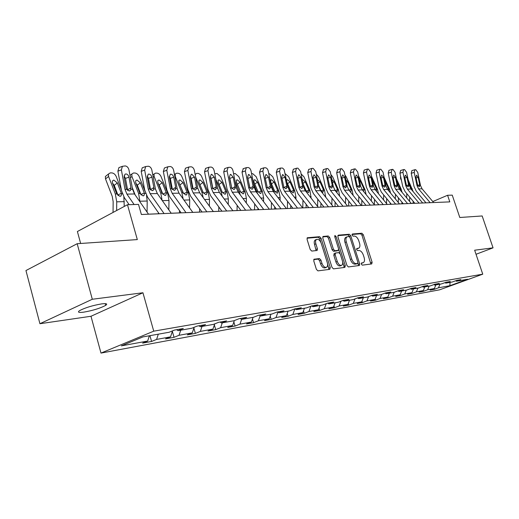 <?xml version="1.0" encoding="UTF-8"?>
<svg xmlns="http://www.w3.org/2000/svg" width="519" height="519" viewBox="0 0 519 519"><rect width="100%" height="100%" fill="white"/><g stroke="black" fill="none" stroke-linecap="round" stroke-linejoin="round"><path stroke-width="0.78" d="M361.315 264.132L362.294 265.151L371.734 263.931L372.117 262.277L363.274 234.679L361.899 233.226L352.375 234.004L352.083 235.146L353.063 236.177L354.308 236.067C356.157 236.223 357.643 237.78 358.772 240.758L359.511 243.074C360.225 245.636 359.972 247.329 358.759 248.16L356.858 248.484L356.689 249.607L357.669 250.625L358.908 250.495C360.75 250.606 362.236 252.156 363.365 255.147L364.111 257.469C364.838 260.11 364.565 261.842 363.3 262.666L361.496 262.99L361.315 264.132M83.689 312.159C92.907 310.531 100.238 308.267 105.694 305.354C107.835 303.803 106.512 303.31 101.73 303.875C92.564 305.444 85.168 307.715 79.537 310.667C77.305 312.289 78.687 312.782 83.689 312.159M314.267 259.13L313.761 260.908L316.382 269.335L317.926 270.873L329.792 269.342L330.272 267.577L321.079 238.234L319.574 236.69L307.345 237.754L307.079 239.408L310.219 249.516L311.763 251.073L317.141 250.489L317.42 248.809L315.87 243.846C315.286 241.679 315.513 240.206 316.571 239.428C318.419 238.909 319.983 240.213 321.248 243.353L327.307 262.711C327.924 264.988 327.651 266.513 326.509 267.285C324.686 267.707 323.175 266.396 321.955 263.347L320.943 260.084L319.412 258.553L313.963 259.26M476.027 254.278L493.05 247.848L482.164 215.962L459.795 217.493L452.25 195.138L447.579 195.274L449.804 201.885L141.376 214.49L138.508 204.402L127.466 204.726L77.389 231.519L80.653 243.469M92.304 299.255L39.924 323.72L90.987 316.266L142.946 292.761L92.304 299.255L77.169 243.709L137.321 239.59L127.466 204.726M142.946 292.761L153.741 331.167L482.754 274.175L439.606 289.823L100.984 353.089L153.741 331.167M493.05 247.848L474.651 250.21L482.754 274.175M346.945 265.462L348.392 266.941L359.433 265.494L359.693 263.847L350.747 235.736L349.332 234.257L338.336 235.152L337.888 236.813L346.945 265.462M344.856 267.402L333.483 268.868L331.991 267.356L322.812 238.085L323.065 236.456L328.248 235.983L329.727 237.501L333.419 249.224L334.891 250.735L338.297 250.346L338.557 248.705L334.736 236.593L334.904 235.47L336.072 236.482L345.297 265.676L344.856 267.402M39.924 323.72L25.95 270.548L77.169 243.709M151.574 341.457L156.608 339.407L170.543 336.857L165.535 338.888L174.034 337.318L179.036 335.3L192.277 332.874L187.301 334.872L195.384 333.38L200.347 331.401L212.946 329.091L208.009 331.051L215.709 329.636L220.633 327.684L232.635 325.484L227.737 327.418L235.075 326.062L239.96 324.148L251.404 322.046L246.551 323.947L253.551 322.656L258.391 320.768L269.322 318.77L264.508 320.638L271.203 319.399L275.998 317.544L286.443 315.636L281.674 317.472L288.071 316.292L292.826 314.462L302.817 312.633L298.094 314.443L304.218 313.314L308.922 311.517L318.491 309.765L313.813 311.543L319.685 310.459L324.343 308.695L333.516 307.014L328.884 308.766L334.515 307.728L339.128 305.983L347.925 304.374L343.338 306.1L348.742 305.101L353.309 303.388L361.756 301.844L357.221 303.537L362.411 302.583L366.933 300.897L375.049 299.405L370.553 301.078L375.548 300.164L380.025 298.496L387.829 297.069L383.379 298.717L388.18 297.828L392.611 296.193L400.123 294.818L395.725 296.44L400.344 295.59L404.729 293.975L411.963 292.645L407.61 294.247L412.06 293.43L416.4 291.834L423.374 290.556L419.06 292.139L423.355 291.347L427.65 289.777L434.377 288.545L430.108 290.102L434.254 289.336L438.503 287.786L449.895 285.703L467.658 279.254L456.473 281.24L460.853 279.644L456.817 280.357L452.419 281.96L445.815 283.134L450.245 281.519L446.061 282.252L441.611 283.88L434.76 285.1L439.236 283.452L434.896 284.217L430.394 285.872L423.283 287.137L427.812 285.469L423.303 286.261L418.755 287.941L411.366 289.252L415.94 287.558L411.256 288.382L406.656 290.089L398.975 291.451L403.6 289.732L398.728 290.588L394.077 292.32L386.084 293.741L390.762 291.989L385.688 292.885L380.991 294.643L372.668 296.122L377.397 294.344L372.11 295.279L367.361 297.063L358.687 298.6L363.469 296.797L357.948 297.77L353.154 299.586L344.103 301.189L348.937 299.359L343.182 300.371L338.33 302.22L328.884 303.894L333.769 302.032L327.755 303.09L322.85 304.964L312.983 306.716L317.92 304.822L311.634 305.931L306.677 307.838L296.355 309.668L301.338 307.741L294.76 308.902L289.758 310.842L278.95 312.762L283.984 310.797L277.088 312.01L272.034 313.989L260.7 316L265.786 314.001L258.553 315.273L253.454 317.284L241.562 319.399L246.694 317.362L239.097 318.705L233.946 320.748L221.457 322.967L226.634 320.898L218.642 322.305L213.452 324.388L200.308 326.723L205.53 324.615L197.123 326.094L191.881 328.216L178.043 330.674L183.304 328.527L174.436 330.09L169.155 332.251L142.965 336.902L121.323 345.868L147.668 341.048L142.621 343.111L151.574 341.457L149.952 335.663M158.295 334.178L156.608 339.407M172.503 330.882L170.543 336.857M178.043 330.674L176.674 329.695M180.722 330.201L179.036 335.3M194.138 327.301L192.277 332.874M200.308 326.723L198.952 325.77M202.027 326.419L200.347 331.401M214.723 323.875L212.946 329.091M221.457 322.967L220.114 322.046M222.301 322.818L220.633 327.684M234.329 320.593L232.635 325.484M241.562 319.399L240.232 318.504M241.62 319.386L239.96 324.148M253.058 317.356L251.404 322.046M260.7 316L259.39 315.13M260.201 315.669L258.391 320.768M270.963 314.177L269.322 318.77M278.95 312.762L277.646 311.913M277.957 312.114L275.998 317.544M288.071 311.141L286.443 315.636M296.355 309.668L295.071 308.844M294.863 308.883L292.826 314.462M304.439 308.234L302.817 312.633M312.983 306.716L311.711 305.912M310.887 306.216L308.922 311.517M320.1 305.451L318.491 309.765M328.884 303.894L327.658 303.128M326.23 303.673L324.343 308.695M335.112 302.791L333.516 307.014M344.103 301.189L342.929 300.469M340.938 301.228L339.128 305.983M349.508 300.235L347.925 304.374M358.687 298.6L357.559 297.919M355.048 298.866L353.309 303.388M363.326 297.776L361.756 301.844M372.668 296.122L371.585 295.473M368.6 296.596L366.933 300.897M376.606 295.421L375.049 299.405M386.084 293.741L385.046 293.125M381.627 294.403L380.025 298.496M389.373 293.157L387.829 297.069M398.975 291.451L397.982 290.867M394.155 292.288L392.611 296.193M401.654 290.977L400.123 294.818M411.366 289.252L410.406 288.694M406.254 290.16L404.729 293.975M413.481 288.875L411.963 292.645M423.283 287.137L422.362 286.605M417.912 288.09L416.4 291.834M424.873 286.851L423.374 290.556M434.76 285.1L433.871 284.594M429.148 286.092L427.65 289.777M435.863 284.899L434.377 288.545M445.815 283.134L444.965 282.654M439.989 284.172L438.503 287.786M450.018 282.388L449.895 285.703M456.473 281.24L455.65 280.785M90.987 316.266L100.984 353.089M425.982 202.838L422.654 202.974M414.85 203.292L411.282 203.435M403.302 203.766L399.487 203.922L387.557 189.441L385.961 186.049L383.054 172.146L380.881 169.252L379.811 169.291L379.117 172.113L376.048 173.028L376.833 170.187M376.048 173.028L378.961 186.989L381.355 192.101L391.332 204.272L387.239 204.421M378.876 204.758L374.517 204.94M370.352 205.128L358.084 189.973L356.443 186.418L353.445 171.893L350.312 172.846L353.303 187.346L355.755 192.659L365.96 205.31L361.282 205.479L348.943 190.136L347.289 186.535L344.259 171.815L341.872 168.746L340.989 168.733L339.841 171.776L336.682 172.749L337.603 169.732M352.498 205.835L347.516 206.043M338.505 206.406L333.172 206.627M323.927 207.003L318.225 207.237M313.32 207.464L300.488 190.998L298.769 187.151L295.59 171.393L292.34 172.431L295.499 188.15L298.075 193.911L308.747 207.645L302.629 207.872M297.51 208.106L284.535 191.284L282.79 187.353L279.572 171.257L276.29 172.314L279.494 188.371L282.102 194.262L292.891 208.294L286.345 208.541M276.316 208.949L269.329 209.235M259 209.657L251.52 209.961M240.887 210.396L232.869 210.72M221.905 211.168L213.309 211.518M202.008 211.986L192.783 212.362M181.112 212.835L171.205 213.238M159.145 213.731L148.499 214.165M447.579 195.274L432.801 201.554M149.362 335.767L147.668 341.048M434.033 288.668L434.254 289.336M423.128 290.646L423.355 291.347M411.827 292.697L412.06 293.43M400.097 294.824L400.344 295.59M387.888 296.913L388.18 297.828M375.192 299.048L375.548 300.164M361.99 301.247L362.411 302.583M348.249 303.531L348.742 305.101M333.938 305.886L334.515 307.728M319.029 308.331L319.685 310.459M303.466 310.862L304.218 313.314M287.221 313.489L288.071 316.292M270.237 316.207L271.203 319.399M252.474 319.023L253.551 322.656M233.861 321.942L235.075 326.062M214.353 324.972L215.709 329.636M193.872 328.112L195.384 333.38M172.347 331.362L174.034 337.318M361.25 263.367L363.138 262.731M358.545 248.251L356.611 248.893M370.864 264.041L361.977 235.224L360.608 233.777L351.999 234.484M349.618 236.852L348.028 234.815L337.817 235.652M358.428 265.65L357.948 263.029M357.585 263.464L357.876 262.283L350.007 237.559L349.021 236.521L347.055 236.82C345.855 237.676 345.609 239.376 346.309 241.912L351.713 258.936C352.868 261.985 354.38 263.548 356.261 263.626L357.585 263.464L356.43 263.931M346.024 237.261L345.745 237.378C344.545 238.234 344.298 239.934 344.999 242.464L346.309 241.912M356.268 263.996L354.938 264.165C353.056 264.08 351.545 262.523 350.39 259.474L344.999 242.464M322.753 236.898L326.925 236.554L328.248 235.983M337.065 250.839L333.561 251.293L332.089 249.788L328.404 238.072L326.925 236.554M338.686 249.49L339.913 253.376M342.676 262.14L343.961 266.215L345.297 265.676M337.259 261.44C338.44 264.405 339.9 265.696 341.632 265.306C342.748 264.573 342.994 263.081 342.384 260.823L340.276 254.141L338.816 252.643L335.598 252.987L335.138 254.699L337.259 261.44L335.923 261.985C337.103 264.95 338.563 266.234 340.302 265.851L341.463 265.378M334.268 253.544L333.808 255.257L335.138 254.699M335.923 261.985L333.808 255.257M344 267.512L343.961 266.215M326.302 267.369L325.154 267.836C323.337 268.265 321.819 266.954 320.606 263.905L319.594 260.648L318.069 259.117L313.729 259.604M315.552 239.862L315.234 240.005C314.177 240.784 313.943 242.256 314.527 244.417L315.87 243.846M316.123 250.638L314.527 244.417M320.846 242.315L319.743 238.805L318.238 237.267L307.021 238.195M328.955 269.452L327.56 263.762M413.208 191.68L408.181 179.859M413.066 203.364L413.137 201.229M409.595 201.398L409.731 197.142M401.459 180.463L400.584 178.562L400.564 176.181M406.669 197.875L406.792 193.613M408.719 182.396L411.502 188.397L411.749 189.935M430.16 202.689L418.567 188.89L417.023 185.653L414.22 172.418L411.243 173.281L411.852 170.602L414.824 169.732L414.22 172.418M426.002 202.858L416.355 191.342L414.032 186.496L411.243 173.281M433.631 202.546L422.083 188.825L420.539 185.614L417.75 172.444L415.764 169.707L414.824 169.732M417.756 185.588L419.696 184.602L419.404 186.71L417.782 185.646L415.901 177.349L416.569 175.163L418.158 177.355L416.03 177.965M419.696 184.602L418.158 177.355M402.089 192.367L401.109 188.955L396.399 178.724M401.888 203.818L401.94 202.118M398.268 202.436L398.417 197.849M389.51 179.308L388.906 176.434M395.309 198.848L395.452 194.262M396.957 181.371L400.434 188.968L400.434 190.369M390.554 193.074L389.51 189.163L384.17 177.485M390.301 204.291L390.34 203.059M386.525 203.545L386.681 198.595M383.535 199.886L383.69 194.943M384.832 180.644L388.809 189.176L388.712 190.713M419.073 203.137L407.35 189.091L405.78 185.796L402.939 172.321L399.935 173.203L400.636 170.459M414.863 203.312L405.105 191.589L402.763 186.652L399.935 173.203M422.667 202.994L410.99 189.026L409.426 185.75L406.598 172.353L404.554 169.557L403.574 169.59L402.939 172.321M406.552 185.75L408.557 184.725L408.252 186.866L406.572 185.789L404.658 177.342L405.365 175.117L407 177.342L404.794 177.985M408.557 184.725L407 177.342M407.571 203.61L395.712 189.299L394.129 185.945L391.248 172.217L388.212 173.119L388.952 170.323M403.315 203.785L393.454 191.842L391.079 186.821L388.212 173.119M411.301 203.454L399.487 189.227L397.911 185.899L395.043 172.25L392.935 169.408L392.176 169.395L391.248 172.217M394.94 185.919L397.009 184.855L396.698 187.028L394.946 185.932L393.006 177.336L393.746 175.065L395.433 177.336L393.149 178.004M397.009 184.855L395.433 177.336M378.565 193.814L377.475 189.37L371.494 176.285M378.286 204.784L378.312 204.064M374.348 204.733L374.51 199.393M371.325 201.002L371.487 195.676M372.311 180.19L376.749 189.383L376.379 191.141M366.116 194.586L364.993 189.591L358.434 175.526M361.724 205.459L361.879 200.243M358.655 202.209L358.817 196.454M359.336 179.879L360.64 181.579L364.234 189.604L363.598 191.44M353.167 195.391L352.025 189.818L346.205 176.81L344.908 174.955M348.619 205.998L348.755 201.158M345.492 203.5L345.667 197.291M345.875 179.665L347.607 181.656L351.24 189.831L350.876 191.628L350.124 191.602M395.627 204.097L383.638 189.513L382.036 186.1L379.117 172.113M382.036 186.1L385.033 184.985L384.702 187.19L382.886 186.087L380.92 177.323L381.699 175.02L383.431 177.329L381.063 178.023M385.033 184.985L383.431 177.329M383.236 204.603L371.104 189.74L369.483 186.256L366.524 172.003L363.43 172.937L364.254 170.037M378.896 204.784L368.801 192.374L366.375 187.164L363.43 172.937M387.258 204.441L375.179 189.662L373.557 186.204L370.611 172.042L368.373 169.09L367.556 169.077L366.524 172.003M370.384 186.282L372.603 185.121L372.259 187.359L370.365 186.243L368.367 177.316L369.184 174.961L370.981 177.316L368.516 178.049M372.603 185.121L370.981 177.316M374.536 204.96L362.314 189.896L360.679 186.366L357.688 171.932L355.379 168.922L354.529 168.909L353.445 171.893M350.312 172.846L351.188 169.888M357.39 186.477L359.686 185.264L359.33 187.534L357.357 186.412L355.327 177.31L356.19 174.909L358.045 177.31L355.489 178.075M359.686 185.264L358.045 177.31M356.949 205.68L344.545 190.214L342.884 186.593L339.841 171.776M352.518 205.861L342.196 192.951L339.711 187.534L336.682 172.749M343.883 186.678L346.264 185.413L345.894 187.716L345.459 187.865L343.838 186.581L341.774 177.297L342.683 174.851L344.597 177.297L341.937 178.108M346.264 185.413L344.597 177.297M343.001 206.251L330.454 190.467L328.774 186.769L325.685 171.653L322.5 172.645L323.473 169.57M338.524 206.432L328.086 193.263L325.569 187.729L322.5 172.645M347.529 206.062L335.034 190.382L333.354 186.71L330.285 171.692L327.82 168.558L326.503 168.623L325.685 171.653M329.837 186.892L332.296 185.562L331.913 187.904L331.446 188.073L329.766 186.756L327.671 177.29L328.631 174.793L330.609 177.29L327.839 178.134M332.296 185.562L330.609 177.29M328.469 206.841L315.779 190.726L314.079 186.957L310.952 171.523L307.728 172.542L308.766 169.402M323.947 207.029L313.392 193.581L310.849 187.936L307.728 172.542M333.192 206.646L320.554 190.642L318.854 186.898L315.74 171.568L313.184 168.37L312.23 168.357L311.796 168.441L310.952 171.523M315.208 187.112L317.758 185.724L317.362 188.099L316.856 188.28L315.111 186.944L312.983 177.277L314.001 174.728L316.045 177.277L313.165 178.173M317.758 185.724L316.045 177.277M318.244 207.263L305.457 190.908L303.745 187.087L300.585 171.439L297.945 168.175L296.946 168.162L296.472 168.253L295.59 171.393M292.34 172.431L293.436 169.226M299.963 187.346L302.609 185.893L302.201 188.3L301.649 188.501L299.846 187.138L297.679 177.264L298.756 174.663L300.871 177.271L297.867 178.205M302.609 185.893L300.871 177.271M302.648 207.898L289.725 191.193L287.987 187.288L284.114 169.538L282.524 168.059L280.481 168.059L279.572 171.257M276.29 172.314L277.457 169.045M284.062 187.593L286.806 186.062L286.391 188.501L285.787 188.734L283.919 187.34L281.713 177.251L282.459 174.676L282.849 174.598L285.041 177.258L281.914 178.251M286.806 186.062L285.041 177.258M280.993 208.781L267.875 191.582L266.111 187.56L262.848 171.114L259.532 172.191L260.778 168.85M276.329 208.975L265.423 194.625L262.789 188.605L259.532 172.191M286.365 208.56L273.292 191.485L271.534 187.495L268.284 171.16C267.752 169.11 266.805 167.974 265.443 167.754L263.788 167.858L262.848 171.114M267.467 187.852L270.315 186.243L269.886 188.708L269.231 188.974L267.285 187.547L265.047 177.245L265.819 174.618L266.253 174.527L268.524 177.245L265.254 178.296M270.315 186.243L268.524 177.245M263.723 209.488L250.463 191.894L248.679 187.781L245.364 170.959L242.029 172.068L243.353 168.649M259.02 209.682L247.991 195.001L245.325 188.845L242.029 172.068M269.342 209.261L256.133 191.79L254.355 187.709L251.053 171.011C250.508 168.915 249.522 167.754 248.108 167.527L246.337 167.65L245.364 170.959M250.126 188.118L253.084 186.431L252.649 188.929L251.929 189.221L249.911 187.768L247.628 177.232L248.426 174.559L248.906 174.455L251.267 177.232L247.926 178.315L249.704 187.327M247.926 178.315L247.68 177.479M253.084 186.431L251.267 177.232M245.656 210.227L232.253 192.218L230.442 188.014L227.082 170.803L223.715 171.938L224.714 168.578L225.129 168.435M240.907 210.422L229.761 195.397L227.063 189.098L223.715 171.938M251.54 209.987L238.182 192.114L236.379 187.936L233.031 170.855C232.473 168.714 231.448 167.527 229.969 167.293L228.075 167.436L227.082 170.803M231.993 188.41L235.062 186.632L234.627 189.15L233.829 189.487L231.734 187.995L229.411 177.219L230.228 174.501L230.76 174.378L233.219 177.219L229.852 178.328L231.746 188.027M229.852 178.328L229.379 177.018M235.062 186.632L233.219 177.219M226.719 210.999L213.173 192.562L211.35 188.254L207.937 170.641L204.538 171.795L205.563 168.383L206.056 168.214M221.924 211.194L210.669 195.812L207.937 189.364L204.538 171.795M232.888 210.746L219.388 192.452L217.565 188.176L214.172 170.693C213.594 168.5 212.531 167.28 210.98 167.047L208.956 167.222L207.937 170.641M213.011 188.708L216.189 186.84L215.755 189.37L214.879 189.759L212.699 188.235L210.338 177.206L211.175 174.442L211.771 174.3L214.321 177.206L210.928 178.341L212.913 188.585M210.928 178.341L210.266 176.713M216.189 186.84L214.321 177.206M206.86 211.81L193.178 192.919L191.329 188.507L187.865 170.466L184.44 171.653L185.484 168.188L186.074 167.981M202.027 212.012L190.648 196.247L187.891 189.643L184.44 171.653M213.328 211.544L199.692 192.802L197.849 188.423L194.404 170.524C193.814 168.273 192.705 167.034 191.083 166.787L188.897 166.995L187.865 170.466M193.159 189.085L196.416 187.054L194.515 177.193L191.096 178.354L193.146 189.007M191.096 178.354L190.259 176.473M196.416 187.054L195.987 189.597L195.014 190.051L192.744 188.488L192.244 187.1L190.337 177.187L191.193 174.378L191.861 174.215L194.515 177.193M186.003 212.667L172.185 193.295L170.316 188.773L166.8 170.284L163.355 171.504L164.4 167.994L165.12 167.734M181.131 212.861L169.642 196.707L166.852 189.935L163.355 171.504M192.802 212.388L179.023 193.172L177.161 188.682L173.664 170.342C173.061 168.039 171.906 166.768 170.206 166.515L167.845 166.768L166.8 170.284M172.418 189.558L175.669 187.281L173.742 177.174L170.297 178.367L172.373 189.286M170.297 178.367L169.278 176.259M175.669 187.281L175.247 189.831L174.176 190.35L171.802 188.754L171.283 187.333L169.35 177.174L170.219 174.326L170.972 174.125L172.691 175.02L173.742 177.174M339.698 196.234L338.55 190.051L332.66 176.791L330.863 174.514M334.995 206.549L335.118 202.131M331.81 204.901L331.991 198.187M331.894 179.561L334.054 181.728L337.733 190.064L337.013 191.978L334.943 190.116L333.308 186.477M325.685 197.149L324.537 190.298L318.575 176.771L316.272 174.17M320.826 207.133L320.93 203.182M317.583 206.413L317.771 199.16M317.369 179.58L319.964 181.806L323.687 190.311L322.915 192.264L320.787 190.363L318.53 185.283M311.102 198.128L309.947 190.551L303.92 176.745L301.091 173.93M306.067 207.736L306.158 204.311M304.945 190.168L303.92 187.813M302.772 207.866L302.966 200.204M302.266 179.769L302.765 179.606L305.302 181.89L309.065 190.564L308.643 192.452L308.241 192.555L306.041 190.622L303.109 183.953M295.914 199.192L295.96 197.155L294.753 190.817L288.655 176.726L285.281 173.807M290.698 208.359L290.763 205.53M290.017 191.576L287.811 186.405M287.37 208.495L287.539 201.333M286.585 180.288L287.416 179.645L290.03 181.974L293.832 190.836L293.391 192.744L292.956 192.867L290.685 190.888L287.02 182.467M280.072 200.34L280.137 197.57L278.917 191.096L272.747 176.707L269.38 173.722L268.797 173.722M274.668 209.014L274.72 206.847M274.259 192.744L271.035 184.959M271.307 209.151L271.456 202.559M277.95 191.109L277.49 193.055L277.016 193.185L274.668 191.167L270.756 182.085L270.704 180.009L271.411 179.684L274.103 182.065L277.95 191.109L278.917 191.096M263.548 201.599L263.626 197.999L262.387 191.381L256.146 176.681L252.675 173.638L251.572 173.631M257.937 209.695L257.962 208.275M257.729 193.905L253.486 183.337M248.264 180.009L248.101 179.632M254.544 209.838L254.673 203.889M261.381 191.401L260.901 193.373L260.382 193.522L257.949 191.459L253.992 182.175L253.94 180.093L254.706 179.723L257.489 182.156L261.381 191.401L262.387 191.381M246.291 202.961L246.382 198.446L245.117 191.686L238.805 176.655L235.224 173.541L233.576 173.625M240.453 210.416L240.466 209.832M240.401 195.086L235.12 181.507M237.034 210.552L237.138 205.342M244.066 191.706L243.58 193.697L243.002 193.872L240.485 191.764L236.476 182.273L236.43 180.177L237.261 179.769L240.135 182.253L244.066 191.706L245.117 191.686M228.243 204.454L228.347 198.92L227.069 191.998L220.685 176.629L216.987 173.45L214.782 173.839M222.236 196.312L221.113 192.108L215.872 179.438M218.726 211.298L218.804 206.925M225.973 192.017L225.467 194.041L224.831 194.242L222.223 192.088L218.168 182.377L218.116 180.281L219.024 179.814L221.996 182.357L225.973 192.017L227.069 191.998M209.365 206.095L209.481 199.406L208.184 192.328L201.56 176.239L200.353 174.579L198.485 173.43L196.643 173.34L195.176 174.553M203.176 197.59L201.943 192.439L195.669 177.102M199.556 212.083L199.614 208.67M207.029 192.348L206.517 194.391L205.809 194.625L203.104 192.419L199.004 182.48L198.946 180.391L199.938 179.859L203.007 182.461L207.029 192.348L208.184 192.328M203.325 192.789L199.556 183.823M189.584 207.898L189.707 199.925L188.391 192.679L181.864 176.577C180.891 174.559 179.574 173.45 177.9 173.242L176.59 173.236L175.208 174.008L175.299 176.564L174.903 176.856M183.155 198.933L181.851 192.789L175.299 176.564M179.477 212.9L179.509 210.584M187.184 192.698L186.671 194.755L185.88 195.027L183.071 192.77L178.925 182.597L178.86 180.515L179.944 179.905L183.123 182.571L187.184 192.698L188.391 192.679M183.661 193.665L179.295 183.512M168.844 209.89L168.973 200.464L167.637 193.042L161.039 176.544C160.053 174.481 158.684 173.346 156.933 173.132L155.557 173.119L154.046 174.008L154.149 176.531L153.222 177.245M162.116 200.36L160.773 193.159L154.149 176.531M158.405 213.763L158.418 212.699M166.372 193.062L165.859 195.131L164.971 195.449L162.051 193.139L157.86 182.714L157.782 180.651L158.97 179.957L162.265 182.688L166.372 193.062L167.637 193.042M162.94 194.378L159.21 184.985L158.107 183.337M144.931 191.089L139.176 176.512C138.171 174.397 136.75 173.229 134.921 173.015L133.467 173.002L131.82 174.021L131.936 176.505L130.418 177.686M147.065 212.096L147.201 201.028L146.507 195.429M139.987 201.897L138.631 193.548L131.936 176.505M135.167 194.956L132.254 187.515M144.516 193.444L144.01 195.514L143.017 195.89L139.974 193.522L135.738 182.837L135.647 180.813L136.951 180.015L140.364 182.811L144.516 193.444L145.625 193.425M141.129 195.027L137.295 185.16L135.894 183.233M164.075 213.562L150.121 193.684L148.233 189.052L144.665 170.096L141.194 171.341L142.245 167.793L143.114 167.481M159.164 213.763L147.571 197.188L144.749 190.246L141.194 171.341M171.225 213.27L157.315 193.561L155.434 188.961L151.879 170.154C151.263 167.799 150.062 166.489 148.272 166.229L145.709 166.534L144.665 170.096M150.614 190.012L150.555 189.571L153.871 187.521L151.911 177.161L148.447 178.38L150.555 189.571M148.447 178.38L147.24 176.058M153.871 187.521L153.468 190.058L152.275 190.668L149.796 189.033L149.264 187.573L147.299 177.154L148.175 174.274L149.024 174.034L150.828 174.955L151.911 177.161M121.336 189.701L116.198 176.479C115.173 174.313 113.7 173.112 111.78 172.892L110.255 172.879L108.439 174.053L108.581 176.466L105.506 178.912L105.37 176.499L106.817 175.351M124.262 206.439L123.853 196.928M116.639 210.519L116.73 201.826L115.341 193.957L108.581 176.466M113.045 212.44L113.155 201.593L112.234 196.357L105.506 178.912M121.537 193.847L121.05 195.903L119.928 196.357L116.762 193.931L112.474 182.967L112.37 180.995L113.797 180.067L117.346 182.935L121.537 193.847L122.38 193.834M118.163 195.657L114.258 185.348L112.552 183.168M134.11 204.531L126.908 194.1L125.001 189.344L121.375 169.895L117.891 171.173L118.922 167.598L119.986 167.209M129.147 204.674L124.346 197.694L121.498 190.57L117.891 171.173M148.525 214.198L134.479 193.963L132.579 189.247L128.972 169.96C128.342 167.54 127.084 166.197 125.202 165.931L122.406 166.307L121.375 169.895M127.68 190.467L127.609 189.876L130.944 187.774L128.959 177.141L125.468 178.393L127.609 189.876M125.468 178.393L124.067 175.876M130.944 187.774L130.567 190.278L129.237 191.005L126.642 189.325L126.098 187.826L124.106 177.141L124.969 174.228L125.942 173.936C127.447 174.131 128.453 175.201 128.959 177.141M361.522 263.334L362.833 262.802M356.91 248.861L358.214 248.316M360.608 233.777L361.899 233.226M361.977 235.224L363.274 234.679M370.806 262.802L372.117 262.277M348.028 234.815L349.332 234.257M349.443 236.288L350.747 235.736M358.376 264.379L359.693 263.847M350.39 259.474L351.713 258.936M354.938 264.165L356.261 263.626M322.967 236.528L323.298 236.385M328.404 238.072L329.727 237.501M332.089 249.788L333.419 249.224M333.561 251.293L334.891 250.735M336.779 250.956L338.109 250.398M334.865 237.001L336.072 236.482M318.069 259.117L319.412 258.553M319.594 260.648L320.943 260.084M320.606 263.905L321.955 263.347M316.077 249.38L317.42 248.809M307.248 237.825L307.598 237.67M318.238 237.267L319.574 236.69M319.743 238.805L321.079 238.234M328.923 268.128L330.272 267.577M401.005 178.296L400.584 178.562M411.651 188.773L412.307 188.76M410.724 188.689L411.502 188.397M417.782 185.646L417.023 185.653M420.539 185.614L419.787 185.62M422.083 188.825L418.567 188.89M400.434 188.968L401.109 188.955M399.28 188.968L400.279 188.592M388.809 189.176L389.51 189.163M387.414 189.26L388.653 188.786M406.572 185.789L405.78 185.796M409.426 185.75L408.648 185.763M410.99 189.026L407.35 189.091M394.946 185.932L394.129 185.945M397.911 185.899L397.1 185.906M399.487 189.227L395.712 189.299M376.749 189.383L377.475 189.37M373.193 181.514L372.655 181.858M375.094 189.565L376.593 188.987M364.234 189.604L364.993 189.591M360.64 181.579L359.797 182.124M362.307 189.889L364.079 189.201M351.24 189.831L352.025 189.818M347.607 181.656L346.439 182.416M349.021 190.226L351.078 189.422M385.961 186.049L385.117 186.062M387.557 189.441L383.638 189.513M370.365 186.243L369.483 186.256M373.557 186.204L372.687 186.217M375.179 189.662L371.104 189.74M357.357 186.412L356.443 186.418M360.679 186.366L359.771 186.379M362.314 189.896L358.084 189.973M343.838 186.581L342.884 186.593M347.289 186.535L346.342 186.548M348.943 190.136L344.545 190.214M329.766 186.756L328.774 186.769M333.354 186.71L332.374 186.723M335.034 190.382L330.454 190.467M315.111 186.944L314.079 186.957M318.854 186.898L317.829 186.911M320.554 190.642L315.779 190.726M299.846 187.138L298.769 187.151M303.745 187.087L302.674 187.1M305.457 190.908L300.488 190.998M283.919 187.34L282.79 187.353M287.987 187.288L286.871 187.301M289.725 191.193L284.535 191.284M267.285 187.547L266.111 187.56M271.534 187.495L270.373 187.508M273.292 191.485L267.875 191.582M249.911 187.768L248.679 187.781M254.355 187.709L253.136 187.722M256.133 191.79L250.463 191.894M231.734 187.995L230.442 188.014M236.379 187.936L235.107 187.956M238.182 192.114L232.253 192.218M212.699 188.235L211.35 188.254M217.565 188.176L216.235 188.189M219.388 192.452L213.173 192.562M192.744 188.488L191.329 188.507M197.849 188.423L196.454 188.442M199.692 192.802L193.178 192.919M171.802 188.754L170.316 188.773M177.161 188.682L175.694 188.702M179.023 193.172L172.185 193.295M337.733 190.064L338.55 190.051M334.054 181.728L332.543 182.727M335.229 190.577L337.571 189.649M320.346 190.369L320.787 190.363M325.095 196.396L325.705 196.383M323.687 190.311L324.537 190.298M319.964 181.806L318.076 183.064M321.092 190.862L323.525 189.883M305.256 190.635L306.041 190.622M310.057 196.792L311.141 196.759M309.065 190.564L309.947 190.551M305.302 181.89L303.005 183.428M306.372 191.154L308.902 190.129M289.751 190.908L290.685 190.888M294.37 197.201L295.96 197.155M293.832 190.836L294.753 190.817M290.03 181.974L287.539 183.668M291.042 191.466L293.67 190.389M273.695 191.187L274.668 191.167M277.996 197.622L280.137 197.57M274.103 182.065L271.508 183.849M275.057 191.79L277.788 190.655M256.931 191.479L257.949 191.459M260.882 198.07L263.626 197.999M257.489 182.156L254.777 184.044M258.371 192.127L261.213 190.94M239.421 191.783L240.485 191.764M242.983 198.537L246.382 198.446M240.135 182.253L237.306 184.251M240.946 192.484L243.904 191.232M221.113 192.108L222.223 192.088M224.234 199.024L228.347 198.92M221.996 182.357L219.037 184.472M222.722 192.86L225.804 191.537M201.943 192.439L203.104 192.419M204.59 199.536L209.481 199.406M203.007 182.461L199.997 184.654M203.656 193.256L206.86 191.855M181.851 192.789L183.071 192.77M183.973 200.075L189.707 199.925M183.123 182.571L180.087 184.816M183.674 193.671L187.015 192.192M160.773 193.159L162.051 193.139M162.311 200.639L168.973 200.464M162.265 182.688L159.21 184.985M162.83 194.061L166.203 192.543M138.631 193.548L139.974 193.522M139.994 201.216L147.201 201.028M140.364 182.811L137.295 185.16M140.954 194.469L144.347 192.912M149.796 189.033L148.233 189.052M155.434 188.961L153.89 188.981M157.315 193.561L150.121 193.684M115.341 193.957L116.762 193.931M116.73 201.826L124.313 201.625M117.346 182.935L114.258 185.348M117.956 194.897L121.368 193.302M126.642 189.325L125.001 189.344M132.579 189.247L130.957 189.266M134.479 193.963L126.908 194.1M105.227 303.634L105.694 305.354M356.371 263.963L357.688 263.431M345.745 237.378L347.055 236.82M336.974 250.898L338.213 250.379M334.074 253.596L335.41 253.045M315.234 240.005L316.571 239.428M400.577 170.479L403.574 169.59M388.88 170.342L391.91 169.441M376.749 170.213L379.811 169.291M364.156 170.07L367.244 169.129M351.071 169.927L354.192 168.967M337.467 169.778L340.626 168.798M323.318 169.622L326.503 168.623M308.584 169.46L311.796 168.441M293.222 169.291L296.472 168.253M286.04 188.695L286.391 188.501M277.204 169.123L280.481 168.059M269.491 188.935L269.886 188.715M260.48 168.947L263.788 167.858M252.189 189.188L252.649 188.929M243.002 168.766L246.337 167.65M234.095 189.454L234.627 189.15M224.714 168.578L228.075 167.436M215.145 189.733L215.755 189.37M205.563 168.383L208.956 167.222M195.28 190.019L195.987 189.597M185.484 168.188L188.897 166.995M174.423 190.33L175.247 189.831M164.4 167.994L167.845 166.768M243.236 193.847L243.58 193.697M225.064 194.21L225.473 194.041M206.043 194.599L206.523 194.391M186.113 195.001L186.671 194.755M175.208 174.008L174.468 174.559M165.191 195.429L165.859 195.131M154.046 174.008L152.787 174.968M143.218 195.877L144.01 195.514M131.82 174.021L129.997 175.441M152.508 190.648L153.468 190.058M142.245 167.793L145.709 166.534M120.097 196.344L121.05 195.903M108.439 174.053L105.37 176.499M129.439 190.992L130.567 190.278M118.922 167.598L122.406 166.307"/></g></svg>
